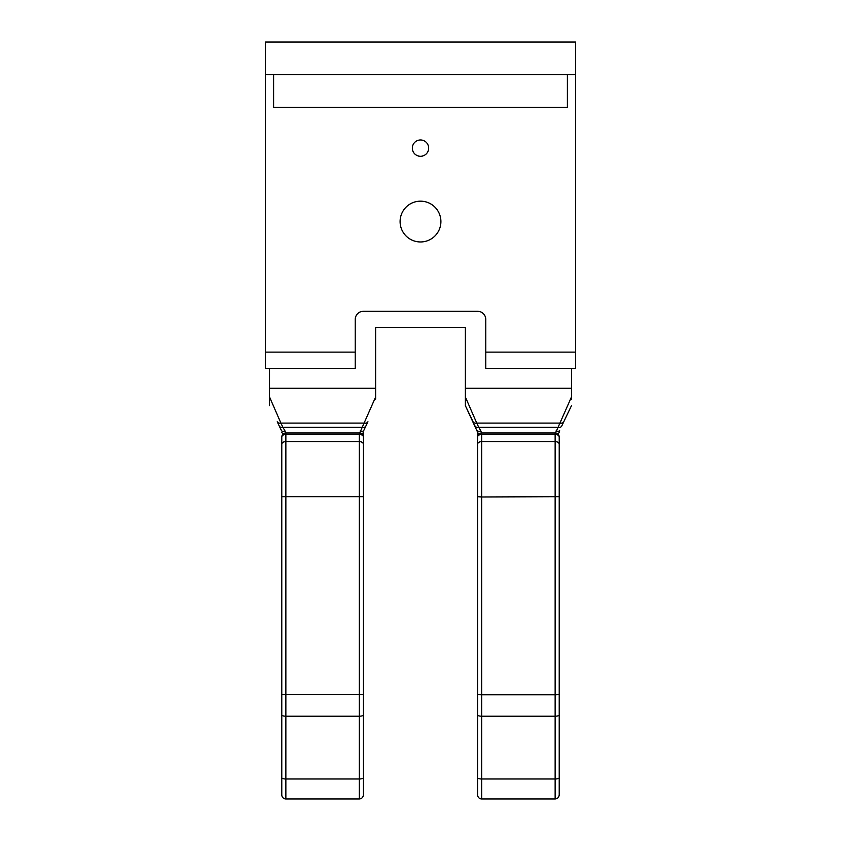 <?xml version="1.0" encoding="UTF-8"?>
<svg xmlns="http://www.w3.org/2000/svg" width="841" height="841" viewBox="0 0 841 841"><rect width="100%" height="100%" fill="white"/><g stroke="black" fill="none" stroke-linecap="round" stroke-linejoin="round"><path stroke-width="1.26" d="M412.342 148.132A8.158 8.158 0 0 0 420.5 156.289A8.158 8.158 0 0 0 428.658 148.132A8.158 8.158 0 0 0 420.5 139.963A8.158 8.158 0 0 0 412.342 148.132M400.095 221.561A20.405 20.405 0 0 0 420.5 241.966A20.405 20.405 0 0 0 440.905 221.561A20.405 20.405 0 0 0 420.5 201.167A20.405 20.405 0 0 0 400.095 221.561M481.704 798.95L555.134 798.95L555.134 778.997L481.704 778.997L481.704 798.95A4.079 4.079 0 0 1 477.614 794.871L477.614 448.663M559.212 444.111C558.971 442.587 557.615 441.746 555.134 441.599L555.134 434.398A4.079 2.639 180 0 1 559.212 437.047L559.212 496.674L481.704 496.978L481.704 778.997A4.079 1.304 0 0 1 477.614 777.683M281.788 709.142L281.788 444.29M285.866 798.95A4.079 4.079 0 0 1 281.788 794.871L281.788 437.047A4.079 2.639 0 0 1 285.866 434.398L285.866 798.95L359.296 798.95L359.296 778.997L285.866 778.997A4.079 1.304 0 0 1 281.788 777.683M363.386 770.787L363.386 432.221L363.386 496.674L281.788 496.674M269.541 368.442L269.541 405.688L269.541 397.005L280.905 423.097A4.079 2.975 154.5 0 1 277.225 421.751L281.388 430.455A4.079 2.187 154.5 0 0 285.067 431.044L285.866 433.956M571.46 368.442L571.46 388.269L465.378 388.269L465.378 327.643L375.622 327.643L375.622 399.149M571.46 388.269L571.46 399.149M359.296 433.956L375.622 397.005M279.265 426.019A4.079 2.975 154.5 0 0 282.944 427.365L280.905 423.097L364.258 423.097A4.079 2.975 25.5 0 0 367.948 421.751L365.898 426.019A4.079 2.975 25.5 0 1 362.219 427.365L282.944 427.365L285.067 431.044M363.386 444.111C363.133 442.587 361.777 441.746 359.296 441.599L285.866 441.599C283.385 441.746 282.029 442.587 281.788 444.111M363.386 496.674L363.386 694.645L281.788 694.645M363.386 443.428L363.386 769.925M363.386 776.916L363.386 709.142M363.386 694.645L363.386 794.871C363.112 797.373 361.756 798.729 359.296 798.95M365.898 426.019L363.785 430.455A4.079 2.187 25.5 0 1 360.095 431.044M283.585 433.662A4.079 1.735 180 0 1 281.788 432.221M363.386 777.683A4.079 1.304 180 0 1 359.296 778.997L359.296 432.957A4.079 4.079 0 0 1 363.386 437.047A4.079 2.639 180 0 0 359.296 434.398L285.866 434.398L285.866 432.957A4.079 4.079 0 0 0 281.788 437.047M361.577 433.662A4.079 1.735 0 0 0 363.386 432.221M465.378 388.269L465.378 405.688L465.378 397.005L476.742 423.097A4.079 2.975 154.5 0 1 473.052 421.751L465.378 405.688L477.614 432.221L477.614 770.787M555.134 433.956L571.46 397.005M481.704 433.956L480.905 431.044A4.079 2.187 154.5 0 1 477.215 430.455L477.614 432.221A4.079 1.735 180 0 0 479.423 433.662M561.735 426.019L571.46 405.688L561.735 426.019A4.079 2.975 25.5 0 1 558.056 427.365L478.781 427.365L480.905 431.044M559.212 496.674L559.212 694.645L555.134 694.803L555.134 441.599L481.704 441.599L481.704 496.978L477.614 496.674M559.212 694.645L559.212 777.683A4.079 1.304 180 0 1 555.134 778.997L555.134 694.803L481.704 694.803L477.614 694.645L477.614 693.709M477.614 769.925L477.614 443.428M477.614 709.142L477.614 771.933M559.212 444.29L559.212 776.916M559.212 777.683L559.212 794.871C558.95 797.373 557.594 798.729 555.134 798.95M563.775 421.751A4.079 2.975 25.5 0 1 560.095 423.097L476.742 423.097L478.781 427.365A4.079 2.975 154.5 0 1 475.102 426.019M477.614 444.111C477.867 442.587 479.223 441.746 481.704 441.599L481.704 434.398A4.079 2.639 0 0 0 477.614 437.047A4.079 4.079 0 0 1 481.704 432.957L481.704 434.398L555.134 434.398L555.134 432.957L481.704 432.957M559.212 432.221L559.612 430.455L559.212 432.221A4.079 1.735 0 0 1 557.415 433.662M555.933 431.044A4.079 2.187 25.5 0 0 559.612 430.455M485.783 352.127L485.783 319.485A8.158 8.158 0 0 0 477.614 311.328L363.386 311.328A8.158 8.158 0 0 0 355.217 319.485L355.217 368.442L265.462 368.442L265.462 42.05L575.538 42.05L575.538 352.127L485.783 352.127L485.783 368.442L575.538 368.442L575.538 352.127M273.619 74.691L273.619 107.333L567.381 107.333L567.381 74.691M355.217 352.127L265.462 352.127M575.538 74.691L265.462 74.691M375.622 388.269L269.541 388.269M363.386 714.903A4.079 1.304 180 0 1 359.296 716.206L285.866 716.206A4.079 1.304 0 0 1 281.788 714.903M559.212 714.903A4.079 1.304 180 0 1 555.134 716.206L481.704 716.206A4.079 1.304 0 0 1 477.614 714.903M359.296 432.957L285.866 432.957M559.212 437.047A4.079 4.079 0 0 0 555.134 432.957"/></g></svg>
